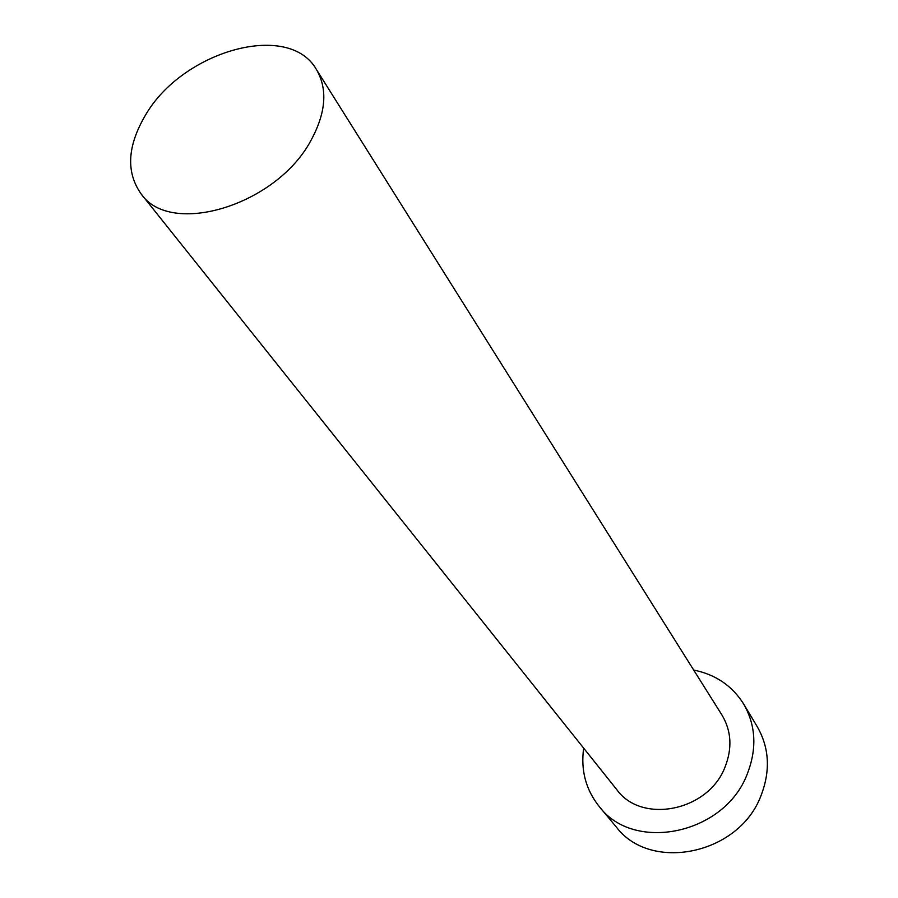 <?xml version="1.0" encoding="UTF-8"?>
<svg xmlns="http://www.w3.org/2000/svg" width="898" height="898" viewBox="0 0 898 898"><rect width="100%" height="100%" fill="white"/><g stroke="black" fill="none" stroke-linecap="round" stroke-linejoin="round"><path stroke-width="1.35" d="M310.876 140.571C326.041 112.755 327.871 89.014 316.343 69.382C288.606 20.598 182.249 50.973 145.386 115.303C127.303 146.048 125.866 172.214 141.053 193.822C170.373 237.229 276.247 205.552 310.876 140.571M141.053 193.822L616.847 789.712C641.643 824.364 708.196 811.22 724.955 767.262C732.431 748.382 731.443 730.983 721.981 715.077L316.343 69.382M583.666 748.169C580.624 770.26 585.833 789.735 599.269 806.584C633.842 852.988 724.518 834.377 747.17 774.222C757.093 748.898 755.936 725.505 743.69 704.054C732.229 685.814 715.56 674.477 693.694 670.054M599.269 806.584L616.241 826.923C650.354 872.643 739.02 854.705 760.965 795.74C770.585 770.911 769.373 747.922 757.306 726.785L743.69 704.054"/></g></svg>
